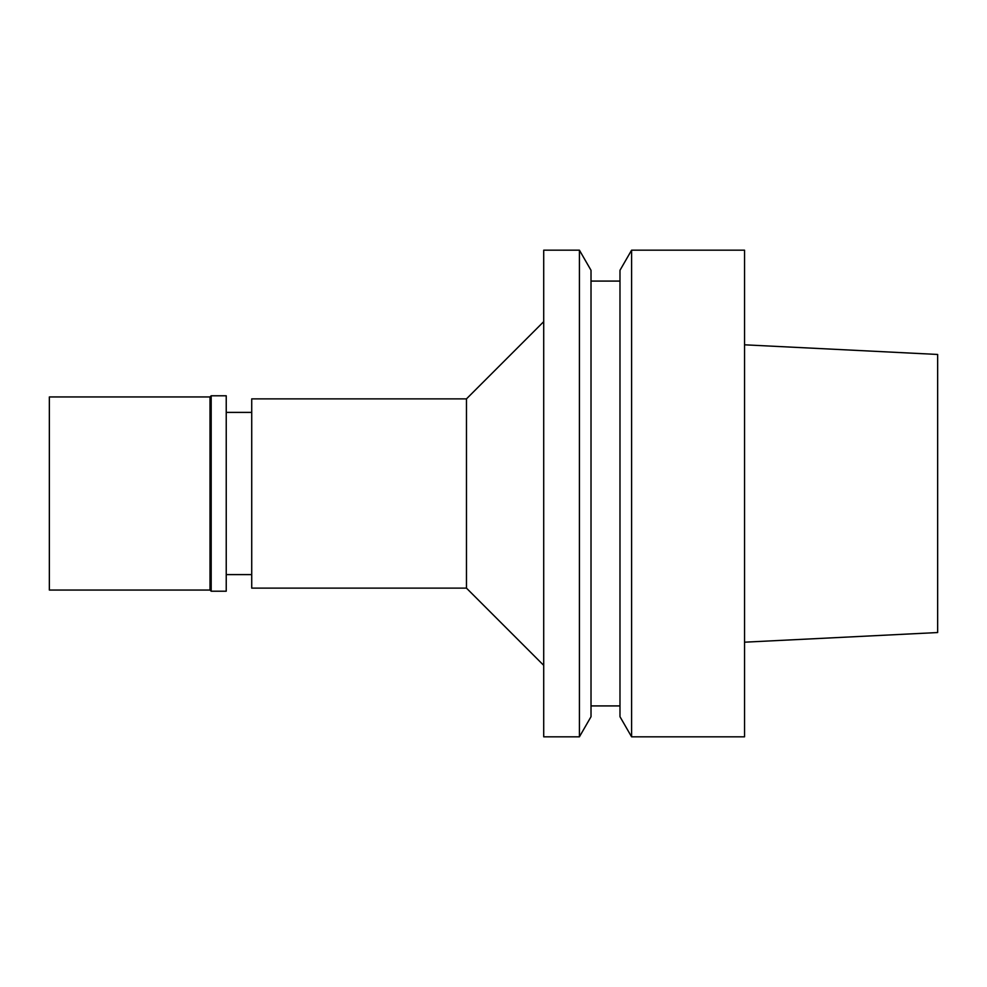 <?xml version="1.0" encoding="UTF-8"?>
<svg xmlns="http://www.w3.org/2000/svg" width="987" height="987" viewBox="0 0 987 987"><rect width="100%" height="100%" fill="white"/><g stroke="black" fill="none" stroke-linecap="round" stroke-linejoin="round"><path stroke-width="1.48" d="M744.543 642.192L937.65 632.544L937.65 354.456L744.543 344.808M631.594 736.82L744.543 736.82L744.543 250.18L631.594 250.18L631.594 736.82L619.984 716.71L619.984 270.29L631.594 250.18M619.984 281.085L591.016 281.085M619.984 705.915L591.016 705.915M579.418 736.82L591.016 716.71L591.016 270.29L579.418 250.18L543.714 250.18L543.714 736.82L579.418 736.82L579.418 250.18M543.714 321.639L466.469 398.871L251.722 398.871L251.722 588.129L466.469 588.129L466.469 398.871M543.714 665.361L466.469 588.129M251.722 412.393L226.233 412.393M251.722 574.607L226.233 574.607M49.35 396.947L49.35 590.053L210.021 590.053L210.021 396.947L49.35 396.947M211.181 395.787L211.181 591.213L226.233 591.213L226.233 395.787L211.181 395.787L210.021 396.947M211.181 591.213L210.021 590.053"/></g></svg>
